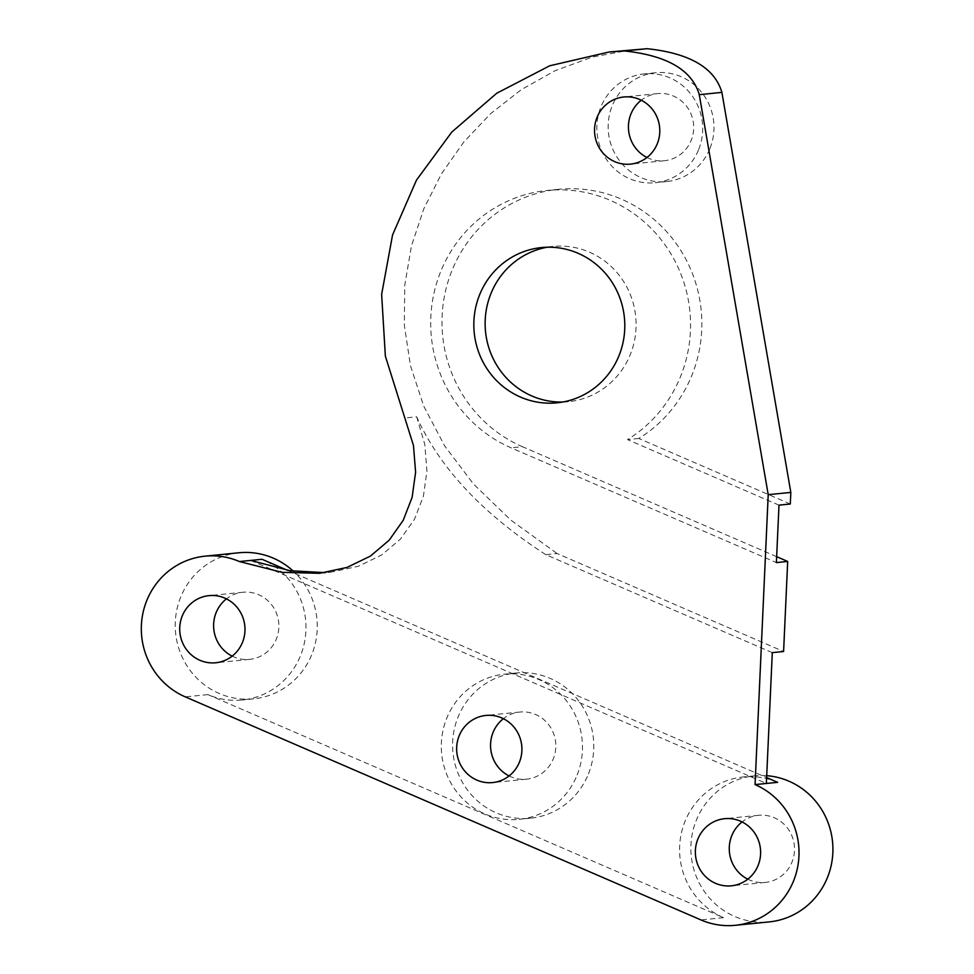 <?xml version="1.0" encoding="UTF-8"?>
<svg xmlns="http://www.w3.org/2000/svg" width="974" height="974" viewBox="0 0 974 974"><rect width="100%" height="100%" fill="white"/><g stroke="black" fill="none" stroke-linecap="round" stroke-linejoin="round"><path stroke-width="0.73" stroke-dasharray="4.87 3.65" d="M646.98 157.484A33.737 32.629 -95.7 0 0 664.426 160.722A33.737 32.629 -95.7 0 0 691.248 140.219A33.737 32.629 -95.7 0 0 657.718 93.601A33.737 32.629 -95.7 0 0 641.257 100.237M709.997 148.328A54.69 52.9 -95.7 0 0 655.636 72.746A54.69 52.9 -95.7 0 0 612.147 105.996A54.69 52.9 -95.7 0 0 666.52 181.578A54.69 52.9 -95.7 0 0 709.997 148.328M698.699 149.46A54.69 52.9 -95.7 0 0 644.325 73.878A54.69 52.9 -95.7 0 0 600.848 107.128A54.69 52.9 -95.7 0 0 655.21 182.71A54.69 52.9 -95.7 0 0 698.699 149.46M238.947 552.769A73.403 71.005 -95.7 0 0 180.58 597.415A73.403 71.005 -95.7 0 0 253.557 698.857A73.403 71.005 -95.7 0 0 311.923 654.224A73.403 71.005 -95.7 0 0 293.357 571.214M777.654 782.341A73.403 71.005 -95.7 0 0 743.284 776.96A73.403 71.005 -95.7 0 0 684.929 821.593A73.403 71.005 -95.7 0 0 723.536 917.654L207.888 694.608A73.403 71.005 -95.7 0 0 242.258 699.989A73.403 71.005 -95.7 0 0 300.625 655.356A73.403 71.005 -95.7 0 0 262.018 559.283M232.165 656.135A33.737 32.629 -95.7 0 0 249.612 659.386A33.737 32.629 -95.7 0 0 276.433 638.871A33.737 32.629 -95.7 0 0 242.891 592.253A33.737 32.629 -95.7 0 0 226.431 598.888M766.708 775.681A73.403 71.005 -95.7 0 0 754.594 775.828A73.403 71.005 -95.7 0 0 696.227 820.461A73.403 71.005 -95.7 0 0 769.204 921.903M747.801 879.193A33.737 32.629 -95.7 0 0 765.247 882.432A33.737 32.629 -95.7 0 0 792.069 861.917A33.737 32.629 -95.7 0 0 758.539 815.299A33.737 32.629 -95.7 0 0 742.078 821.934M509.098 775.937A33.737 32.629 -95.7 0 0 526.544 779.176A33.737 32.629 -95.7 0 0 553.366 758.661A33.737 32.629 -95.7 0 0 519.836 712.043A33.737 32.629 -95.7 0 0 503.375 718.678M588.466 773.843A72.953 70.566 -95.7 0 0 515.928 673.022A72.953 70.566 -95.7 0 0 457.926 717.375A72.953 70.566 -95.7 0 0 530.453 818.209A72.953 70.566 -95.7 0 0 588.466 773.843M577.156 774.975A72.953 70.566 -95.7 0 0 504.629 674.142A72.953 70.566 -95.7 0 0 446.628 718.508A72.953 70.566 -95.7 0 0 519.154 819.341A72.953 70.566 -95.7 0 0 577.156 774.975M778.993 505.141L627.5 439.603A134.278 129.883 -95.7 0 0 680.753 376.025A134.278 129.883 -95.7 0 0 547.254 190.454A134.278 129.883 -95.7 0 0 440.492 272.099A134.278 129.883 -95.7 0 0 511.119 447.833L776.388 562.582M790.304 504.008L638.798 438.47A134.278 129.883 -95.7 0 0 692.051 374.893A134.278 129.883 -95.7 0 0 558.552 189.321A134.278 129.883 -95.7 0 0 451.79 270.967A134.278 129.883 -95.7 0 0 522.417 446.701L511.119 447.833M562.704 402.043A78.017 75.461 -95.7 0 0 568.378 401.69A78.017 75.461 -95.7 0 0 630.409 354.256A78.017 75.461 -95.7 0 0 552.855 246.434A78.017 75.461 -95.7 0 0 547.23 247.213M772.297 652.641L545.781 554.656L557.091 553.524L783.595 651.509M638.798 438.47L627.5 439.603M776.655 556.678L522.417 446.701M545.781 554.656C482.605 513.761 439.566 467.812 416.689 416.811L405.391 417.943M631.7 49.735L592.241 57.101L555.265 70.627L521.236 89.705L490.604 113.69L463.855 141.948L441.441 173.847L423.812 208.753L411.442 246.02L404.782 285.041L404.307 325.158L410.48 365.737L423.751 406.17L444.582 445.788L473.437 483.981L510.79 520.104L557.091 553.524M416.689 416.811L424.774 444.327L426.916 471.087L423.398 496.29L414.522 519.191L400.533 538.999L381.735 554.949L358.408 566.271L330.807 572.188L325.109 572.639M250.708 560.415L766.355 783.461M287.415 570.277L766.623 777.569M207.888 694.608L185.279 696.873M723.536 917.654L700.927 919.919M664.426 160.722L630.519 164.119M655.636 72.746L644.325 73.878M249.612 659.386L215.704 662.77M754.594 775.828L743.284 776.96M765.247 882.432L731.352 885.816M526.544 779.176L492.649 782.572M515.928 673.022L504.629 674.142M558.552 189.321L547.254 190.454M568.378 401.69L557.079 402.822M552.855 246.434L541.556 247.566M319.509 573.321L330.807 572.188M530.453 818.209L519.154 819.341M519.836 712.043L485.929 715.44M758.539 815.299L724.632 818.696M242.891 592.253L208.984 595.638M253.557 698.857L242.258 699.989M666.52 181.578L655.21 182.71M657.718 93.601L623.81 96.986"/><path stroke-width="1.46" d="M596.989 117.501A33.737 32.629 -95.7 0 0 630.519 164.119A33.737 32.629 -95.7 0 0 657.34 143.604A33.737 32.629 -95.7 0 0 623.81 96.986A33.737 32.629 -95.7 0 0 596.989 117.501M641.257 100.237A33.737 32.629 -95.7 0 0 630.896 114.104A33.737 32.629 -95.7 0 0 646.98 157.484M293.357 571.214A73.403 71.005 -95.7 0 0 238.947 552.769L205.039 556.166A73.403 71.005 -95.7 0 0 146.672 600.8A73.403 71.005 -95.7 0 0 185.279 696.873L700.927 919.919A73.403 71.005 -95.7 0 0 735.297 925.3A73.403 71.005 -95.7 0 0 793.664 880.666A73.403 71.005 -95.7 0 0 755.057 784.594L768.218 494.67L699.283 94.661C692.039 70.079 667.129 55.518 624.541 50.965L609.091 51.999L549.701 65.794L496.703 93.26L451.741 132.123L416.482 180.105L392.559 234.953L381.638 294.392L385.363 356.143L413.463 445.459L415.606 472.22L412.099 497.422L403.212 520.323L389.235 540.132L370.437 556.081L347.097 567.404L319.509 573.321L281.985 572.335L239.409 561.548A73.403 71.005 -95.7 0 0 205.039 556.166M325.109 572.639L290.033 570.715L250.708 560.415L239.409 561.548M182.175 616.152A33.737 32.629 -95.7 0 0 215.704 662.77A33.737 32.629 -95.7 0 0 242.526 642.256A33.737 32.629 -95.7 0 0 208.984 595.638A33.737 32.629 -95.7 0 0 182.175 616.152M226.431 598.888A33.737 32.629 -95.7 0 0 216.07 612.768A33.737 32.629 -95.7 0 0 232.165 656.135M735.297 925.3L769.204 921.903A73.403 71.005 -95.7 0 0 827.559 877.27A73.403 71.005 -95.7 0 0 766.708 775.681M766.623 777.569L777.654 782.341L755.057 784.594M697.81 839.211A33.737 32.629 -95.7 0 0 731.352 885.816A33.737 32.629 -95.7 0 0 758.162 865.314A33.737 32.629 -95.7 0 0 724.632 818.696A33.737 32.629 -95.7 0 0 697.81 839.211M742.078 821.934A33.737 32.629 -95.7 0 0 731.717 835.814A33.737 32.629 -95.7 0 0 747.801 879.193M459.107 735.954A33.737 32.629 -95.7 0 0 492.649 782.572A33.737 32.629 -95.7 0 0 519.459 762.058A33.737 32.629 -95.7 0 0 485.929 715.44A33.737 32.629 -95.7 0 0 459.107 735.954M503.375 718.678A33.737 32.629 -95.7 0 0 493.014 732.558A33.737 32.629 -95.7 0 0 509.098 775.937M479.525 295A78.017 75.461 -95.7 0 0 557.079 402.822A78.017 75.461 -95.7 0 0 619.111 355.388A78.017 75.461 -95.7 0 0 541.556 247.566A78.017 75.461 -95.7 0 0 479.525 295M547.23 247.213A78.017 75.461 -95.7 0 0 490.823 293.868A78.017 75.461 -95.7 0 0 562.704 402.043M768.218 494.67L790.827 492.418L790.304 504.008L778.993 505.141L776.388 562.582L787.686 561.45L783.595 651.509L772.297 652.641L766.355 783.461M787.686 561.45L776.655 556.678M790.827 492.418L721.892 92.396L699.283 94.661M721.892 92.396C714.648 67.815 689.726 53.253 647.15 48.7L624.541 50.965M647.15 48.7L609.091 51.999M250.708 560.415L262.018 559.283L287.415 570.277"/></g></svg>

